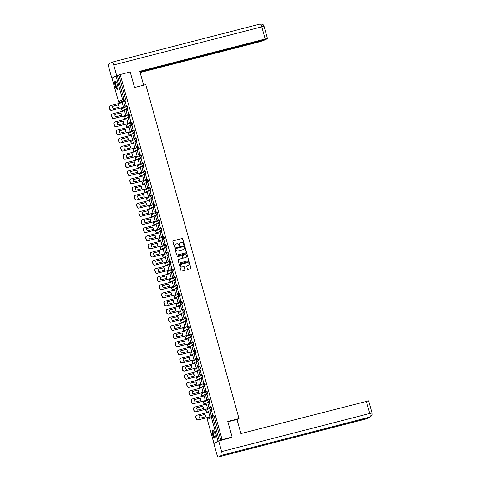 <?xml version="1.0" encoding="UTF-8"?>
<svg xmlns="http://www.w3.org/2000/svg" width="481" height="481" viewBox="0 0 481 481"><rect width="100%" height="100%" fill="white"/><g stroke="black" fill="none" stroke-linecap="round" stroke-linejoin="round"><path stroke-width="0.72" d="M184.043 244.805A0.373 0.355 62.1 0 0 184.289 244.354L182.768 238.913A0.535 0.511 62.1 0 0 182.131 238.522L173.232 240.819A0.535 0.511 62.1 0 0 172.877 241.456L174.399 246.903A0.373 0.355 62.1 0 0 174.922 247.144A0.373 0.355 62.1 0 0 175.09 246.723L174.898 246.019A1.708 1.629 62.1 0 1 176.022 243.975L176.761 243.783A1.708 1.629 62.1 0 1 178.8 245.015L178.998 245.719A0.373 0.355 62.1 0 0 179.521 245.959A0.373 0.355 62.1 0 0 179.69 245.538L179.491 244.835A1.708 1.629 62.1 0 1 180.615 242.791L181.361 242.598A1.708 1.629 62.1 0 1 183.399 243.831L183.598 244.534A0.373 0.355 62.1 0 0 184.145 244.432L182.624 238.985A0.535 0.511 62.1 0 0 181.986 238.6L173.088 240.891A0.535 0.511 62.1 0 0 173.058 240.903M174.844 247.174A0.373 0.355 62.1 0 0 174.952 246.801L174.898 246.019M179.443 245.989A0.373 0.355 62.1 0 0 179.545 245.617L179.491 244.835M117.418 84.608A4.239 1.227 -104.4 0 0 115.248 81.091A4.239 1.227 -104.4 0 0 115.193 85.786A4.239 1.227 -104.4 0 0 117.364 89.304A4.239 1.227 -104.4 0 0 117.418 84.608M214.827 433.483A4.239 1.227 -104.4 0 0 212.656 429.972A4.239 1.227 -104.4 0 0 212.602 434.668A4.239 1.227 -104.4 0 0 214.773 438.179A4.239 1.227 -104.4 0 0 214.827 433.483M187.422 268.951A0.535 0.511 62.1 0 0 188.059 269.336L190.554 268.693A0.535 0.511 62.1 0 0 190.903 268.055L189.213 262.007A0.535 0.511 62.1 0 0 188.576 261.622L179.678 263.913A0.535 0.511 62.1 0 0 179.329 264.55L181.018 270.599A0.535 0.511 62.1 0 0 181.656 270.983L184.668 270.208A0.535 0.511 62.1 0 0 185.023 269.57L184.295 266.979A0.535 0.511 62.1 0 0 183.658 266.594L182.167 266.979A1.425 1.365 62.1 0 1 181.115 264.352A1.425 1.365 62.1 0 1 181.397 264.237L187.259 262.728A1.425 1.365 62.1 0 1 188.311 265.362A1.425 1.365 62.1 0 1 188.023 265.47L187.049 265.722A0.535 0.511 62.1 0 0 186.694 266.366L187.422 268.951M120.184 74.549L130.207 71.97L134.554 87.53L145.785 84.638L239.021 418.578L227.79 421.47L232.137 437.037L222.114 439.616L120.184 74.549L117.358 75.619L123.966 99.278A1.088 0.313 75.6 0 1 123.972 100.475L119.931 102.615A1.088 0.313 75.6 0 1 119.913 102.627A1.088 0.313 75.6 0 1 119.883 102.627M186.099 252.753A0.535 0.511 62.1 0 0 186.454 252.11L184.764 246.062A0.535 0.511 62.1 0 0 184.127 245.677L175.228 247.968A0.535 0.511 62.1 0 0 174.874 248.611L176.563 254.659A0.535 0.511 62.1 0 0 177.2 255.044L186.099 252.753M186.989 254.034L188.678 260.083A0.535 0.511 62.1 0 1 188.33 260.72L179.431 263.017A0.535 0.511 62.1 0 1 178.788 262.632L178.066 260.041A0.535 0.511 62.1 0 1 178.421 259.403L182.028 258.471A0.535 0.511 62.1 0 0 182.377 257.828L181.902 256.114A0.535 0.511 62.1 0 0 181.265 255.73L177.507 256.698A0.373 0.355 62.1 0 1 177.23 256.006A0.373 0.355 62.1 0 1 177.303 255.976L186.351 253.649A0.535 0.511 62.1 0 1 186.989 254.034L188.678 260.083M119.835 102.645L119.985 103.181M121.296 107.876L122.258 111.327M123.569 116.023L124.531 119.474M125.842 124.17L126.81 127.621M128.12 132.317L129.082 135.768M130.393 140.464L131.355 143.915M132.666 148.611L133.634 152.062M134.945 156.758L135.907 160.209M137.217 164.905L138.179 168.356M139.49 173.052L140.458 176.503M141.769 181.199L142.731 184.65M144.041 189.346L145.003 192.803M146.314 197.493L147.282 200.95M148.593 205.646L149.555 209.097M150.866 213.792L151.828 217.244M153.138 221.939L154.106 225.391M155.417 230.086L156.379 233.538M157.69 238.233L158.652 241.684M159.969 246.38L160.931 249.831M162.241 254.527L163.203 257.978M164.514 262.674L165.482 266.125M166.793 270.821L167.755 274.272M169.065 278.968L170.027 282.419M171.338 287.115L172.306 290.572M173.617 295.268L174.579 298.719M175.89 303.415L176.852 306.866M178.162 311.562L179.13 315.013M180.441 319.709L181.403 323.16M182.714 327.856L183.676 331.307M184.987 336.003L185.955 339.454M187.265 344.149L188.227 347.601M189.538 352.296L190.5 355.748M191.811 360.443L192.779 363.895M194.09 368.59L195.052 372.041M196.362 376.737L197.324 380.194M198.635 384.884L199.603 388.341M200.914 393.037L201.876 396.488M203.186 401.184L204.148 404.635M205.459 409.331L206.427 412.782M207.738 417.478L207.966 418.302M222.114 439.616L217.995 441.101L214.58 443.157M232.137 437.037L230.381 437.969M118.921 75.216L125.529 98.876A1.088 0.313 75.6 0 1 125.535 100.072L121.495 102.219A1.088 0.313 -104.4 0 0 121.495 102.219L119.931 102.615A1.088 1.04 62.1 0 1 118.633 101.834L122.673 99.693L116.065 76.034L117.358 75.619M112.037 78.217L116.065 76.034M123.473 107.311L122.252 102.591M126.329 105.79L125.132 101.064M128.601 113.937L127.411 109.211M125.745 115.458L124.525 110.738M130.874 122.084L129.684 117.358M128.024 123.605L126.798 118.891M133.153 130.231L131.956 125.505M130.297 131.752L129.076 127.038M135.426 138.378L134.235 133.652M132.57 139.899L131.349 135.185M137.698 146.531L136.508 141.799M134.848 148.052L133.622 143.332M139.977 154.678L138.787 149.952M137.121 156.199L135.901 151.479M142.25 162.825L141.059 158.099M139.394 164.346L138.173 159.626M144.522 170.971L143.332 166.246M141.673 172.493L140.452 167.773M146.801 179.118L145.611 174.393M143.945 180.64L142.725 175.92M149.074 187.265L147.883 182.54M146.218 188.786L144.997 184.067M151.347 195.412L150.156 190.686M148.497 196.933L147.276 192.214M153.625 203.559L152.435 198.833M150.769 205.08L149.549 200.361M155.898 211.706L154.708 206.98M153.048 213.227L151.822 208.513M158.171 219.853L156.98 215.127M155.321 221.374L154.1 216.66M160.45 228L159.259 223.274M157.594 229.521L156.373 224.807M162.722 236.147L161.532 231.421M159.872 237.674L158.646 232.954M165.001 244.3L163.805 239.574M162.145 245.821L160.925 241.101M167.274 252.447L166.083 247.721M164.418 253.968L163.197 249.248M169.546 260.594L168.356 255.868M166.697 262.115L165.47 257.395M171.825 268.741L170.629 264.015M168.969 270.262L167.749 265.542M174.098 276.888L172.907 272.162M171.242 278.409L170.021 273.689M176.371 285.035L175.18 280.309M173.521 286.556L172.294 281.836M178.649 293.182L177.453 288.456M175.793 294.703L174.573 289.983M180.922 301.328L179.732 296.603M178.066 302.85L176.846 298.13M183.195 309.475L182.004 304.75M180.345 310.997L179.118 306.283M185.474 317.622L184.277 312.897M182.618 319.143L181.397 314.43M187.746 325.769L186.556 321.043M184.89 327.29L183.67 322.577M190.019 333.922L188.829 329.19M187.169 335.443L185.943 330.724M192.298 342.069L191.107 337.343M189.442 343.59L188.221 338.871M194.571 350.216L193.38 345.49M191.715 351.737L190.494 347.017M196.843 358.363L195.653 353.637M193.993 359.884L192.773 355.164M199.122 366.51L197.931 361.784M196.266 368.031L195.045 363.311M201.395 374.657L200.204 369.931M198.539 376.178L197.318 371.458M203.667 382.804L202.477 378.078M200.817 384.325L199.597 379.605M205.946 390.951L204.756 386.225M203.09 392.472L201.87 387.752M208.219 399.098L207.028 394.372M205.369 400.619L204.142 395.905M210.492 407.245L209.301 402.519M207.642 408.766L206.421 404.052M212.77 415.392L211.58 410.666M209.914 416.913L208.694 412.199M210.882 407.72L211.393 407.587A1.088 0.313 -104.4 0 0 211.393 407.587A1.088 0.313 -104.4 0 1 211.983 408.519A1.088 0.313 -104.4 0 1 211.977 409.68L207.383 411.964A1.088 0.313 75.6 0 1 207.359 411.97A1.088 0.313 75.6 0 1 207.335 411.97M208.604 399.573L209.121 399.44A1.088 0.313 -104.4 0 1 209.139 399.434A1.088 0.313 -104.4 0 1 209.704 400.372A1.088 0.313 -104.4 0 1 209.704 401.527L205.104 403.818A1.088 0.313 75.6 0 1 205.086 403.824A1.088 0.313 75.6 0 1 205.062 403.824M207.425 393.38L206.872 393.524A1.088 1.04 -117.9 0 1 206.072 391.522A1.088 1.04 -117.9 0 1 206.289 391.438A1.088 0.313 75.6 0 1 206.307 391.426L206.842 391.293A1.088 0.313 -104.4 0 1 206.866 391.287A1.088 0.313 -104.4 0 1 207.431 392.225A1.088 0.313 -104.4 0 1 207.425 393.38L203.385 395.526A1.088 0.313 -104.4 0 0 203.385 395.526L202.832 395.665A1.088 0.313 75.6 0 1 202.814 395.677A1.088 0.313 75.6 0 1 202.784 395.677M204.058 383.279L204.569 383.147A1.088 0.313 -104.4 0 0 204.569 383.147A1.088 0.313 -104.4 0 1 205.159 384.072A1.088 0.313 -104.4 0 1 205.153 385.233L200.559 387.518A1.088 0.313 75.6 0 1 200.535 387.53A1.088 0.313 75.6 0 1 200.511 387.53M201.779 375.132L202.297 375A1.088 0.313 -104.4 0 1 202.315 374.988A1.088 0.313 -104.4 0 1 202.88 375.926A1.088 0.313 -104.4 0 1 202.88 377.086L198.28 379.371A1.088 0.313 75.6 0 1 198.262 379.383A1.088 0.313 75.6 0 1 198.238 379.383M200.601 368.939L200.048 369.083A1.088 1.04 -117.9 0 1 199.248 367.075A1.088 1.04 -117.9 0 1 199.465 366.991A1.088 0.313 75.6 0 1 199.483 366.985L200.018 366.853A1.088 0.313 -104.4 0 1 200.042 366.841A1.088 0.313 -104.4 0 1 200.607 367.779A1.088 0.313 -104.4 0 1 200.601 368.939L196.561 371.079A1.088 0.313 -104.4 0 0 196.561 371.079L196.007 371.224A1.088 0.313 75.6 0 1 195.989 371.236A1.088 0.313 75.6 0 1 195.959 371.236M197.234 358.838L197.745 358.706A1.088 0.313 -104.4 0 0 197.745 358.706A1.088 0.313 -104.4 0 1 198.328 359.632A1.088 0.313 -104.4 0 1 198.328 360.792L193.735 363.077A1.088 0.313 75.6 0 1 193.711 363.083A1.088 0.313 75.6 0 1 193.687 363.089M194.955 350.685L195.466 350.553A1.088 0.313 -104.4 0 1 195.49 350.547A1.088 0.313 -104.4 0 1 196.056 351.485A1.088 0.313 -104.4 0 1 196.05 352.645L191.456 354.93A1.088 0.313 75.6 0 1 191.438 354.936A1.088 0.313 75.6 0 1 191.414 354.942M193.777 344.498L193.224 344.643A1.088 1.04 -117.9 0 1 192.424 342.634A1.088 1.04 -117.9 0 1 192.64 342.55A1.088 0.313 75.6 0 1 192.659 342.544L193.194 342.406A1.088 0.313 -104.4 0 1 193.218 342.4A1.088 0.313 -104.4 0 1 193.783 343.338A1.088 0.313 -104.4 0 1 193.777 344.498L189.736 346.639A1.088 0.313 -104.4 0 0 189.736 346.639L189.183 346.783A1.088 0.313 75.6 0 1 189.165 346.789A1.088 0.313 75.6 0 1 189.135 346.795M190.41 334.391L190.921 334.259A1.088 0.313 -104.4 0 0 190.921 334.259A1.088 0.313 -104.4 0 1 191.504 335.191A1.088 0.313 -104.4 0 1 191.504 336.351L186.911 338.636A1.088 0.313 75.6 0 1 186.887 338.642A1.088 0.313 75.6 0 1 186.862 338.648M188.131 326.244L188.642 326.112A1.088 0.313 -104.4 0 1 188.666 326.106A1.088 0.313 -104.4 0 1 189.231 327.044A1.088 0.313 -104.4 0 1 189.225 328.204L184.632 330.489A1.088 0.313 75.6 0 1 184.614 330.495A1.088 0.313 75.6 0 1 184.584 330.501M186.953 320.057L186.4 320.196A1.088 1.04 -117.9 0 1 185.6 318.194A1.088 1.04 -117.9 0 1 185.816 318.109A1.088 0.313 75.6 0 1 185.834 318.103L186.369 317.965A1.088 0.313 -104.4 0 1 186.394 317.959A1.088 0.313 -104.4 0 1 186.959 318.897A1.088 0.313 -104.4 0 1 186.953 320.057L182.912 322.198A1.088 0.313 -104.4 0 0 182.912 322.198L182.359 322.342A1.088 0.313 75.6 0 1 182.341 322.348A1.088 0.313 75.6 0 1 182.311 322.348M183.586 309.95L184.097 309.818A1.088 0.313 -104.4 0 0 184.097 309.818A1.088 0.313 -104.4 0 1 184.68 310.75A1.088 0.313 -104.4 0 1 184.68 311.91L180.086 314.195A1.088 0.313 75.6 0 1 180.062 314.201A1.088 0.313 75.6 0 1 180.038 314.201M181.307 301.803L181.818 301.671A1.088 0.313 -104.4 0 1 181.842 301.665A1.088 0.313 -104.4 0 1 182.407 302.603A1.088 0.313 -104.4 0 1 182.401 303.758L177.808 306.048A1.088 0.313 75.6 0 1 177.79 306.054A1.088 0.313 75.6 0 1 177.76 306.054M180.128 295.611L179.575 295.755A1.088 1.04 -117.9 0 1 178.776 293.753A1.088 1.04 -117.9 0 1 178.992 293.669A1.088 0.313 75.6 0 1 179.01 293.657L179.545 293.524A1.088 0.313 -104.4 0 1 179.563 293.518A1.088 0.313 -104.4 0 1 180.135 294.45A1.088 0.313 -104.4 0 1 180.128 295.611L176.088 297.757A1.088 0.313 -104.4 0 0 176.088 297.757L175.535 297.895A1.088 0.313 75.6 0 1 175.511 297.907A1.088 0.313 75.6 0 1 175.487 297.907M176.761 285.51L177.273 285.377A1.088 0.313 -104.4 0 1 177.291 285.365A1.088 0.313 -104.4 0 1 177.856 286.303A1.088 0.313 -104.4 0 1 177.856 287.464L173.262 289.748A1.088 0.313 75.6 0 1 173.238 289.76A1.088 0.313 75.6 0 1 173.214 289.76M174.483 277.363L174.994 277.23A1.088 0.313 -104.4 0 1 175.018 277.218A1.088 0.313 -104.4 0 1 175.583 278.156A1.088 0.313 -104.4 0 1 175.577 279.317L170.983 281.601A1.088 0.313 75.6 0 1 170.965 281.613A1.088 0.313 75.6 0 1 170.935 281.613M173.304 271.17L172.751 271.314A1.088 1.04 -117.9 0 1 171.951 269.306A1.088 1.04 -117.9 0 1 172.168 269.222A1.088 0.313 75.6 0 1 172.186 269.216L172.721 269.083A1.088 0.313 -104.4 0 1 172.739 269.071A1.088 0.313 -104.4 0 1 173.31 270.009A1.088 0.313 -104.4 0 1 173.304 271.17L168.711 273.455A1.088 0.313 75.6 0 1 168.687 273.461A1.088 0.313 75.6 0 1 168.663 273.467M169.937 261.063L170.448 260.936A1.088 0.313 -104.4 0 1 170.466 260.924A1.088 0.313 -104.4 0 1 171.032 261.862A1.088 0.313 -104.4 0 1 171.032 263.023L166.432 265.308A1.088 0.313 75.6 0 1 166.414 265.314A1.088 0.313 75.6 0 1 166.39 265.32M167.659 252.916L168.17 252.784A1.088 0.313 -104.4 0 1 168.194 252.778A1.088 0.313 -104.4 0 1 168.759 253.715A1.088 0.313 -104.4 0 1 168.753 254.876L164.159 257.161A1.088 0.313 75.6 0 1 164.141 257.167A1.088 0.313 75.6 0 1 164.111 257.173M166.48 246.729L165.927 246.873A1.088 1.04 -117.9 0 1 165.127 244.865A1.088 1.04 -117.9 0 1 165.344 244.781A1.088 0.313 75.6 0 1 165.362 244.775L165.897 244.637A1.088 0.313 -104.4 0 1 165.915 244.631A1.088 0.313 -104.4 0 1 166.486 245.569A1.088 0.313 -104.4 0 1 166.48 246.729L161.887 249.014A1.088 0.313 75.6 0 1 161.863 249.02A1.088 0.313 75.6 0 1 161.838 249.026M163.113 236.622L163.624 236.49A1.088 0.313 -104.4 0 1 163.642 236.484A1.088 0.313 -104.4 0 1 164.207 237.422A1.088 0.313 -104.4 0 1 164.207 238.582L159.608 240.867A1.088 0.313 75.6 0 1 159.59 240.873A1.088 0.313 75.6 0 1 159.566 240.879M160.834 228.475L161.345 228.343A1.088 0.313 -104.4 0 1 161.369 228.337A1.088 0.313 -104.4 0 1 161.935 229.275A1.088 0.313 -104.4 0 1 161.929 230.435L157.335 232.72A1.088 0.313 75.6 0 1 157.317 232.726A1.088 0.313 75.6 0 1 157.287 232.732M159.656 222.288L159.103 222.426A1.088 1.04 -117.9 0 1 158.303 220.424A1.088 1.04 -117.9 0 1 158.52 220.34A1.088 0.313 75.6 0 1 158.538 220.334L159.073 220.196A1.088 0.313 -104.4 0 1 159.091 220.19A1.088 0.313 -104.4 0 1 159.662 221.128A1.088 0.313 -104.4 0 1 159.656 222.288L155.062 224.573A1.088 0.313 75.6 0 1 155.038 224.579A1.088 0.313 75.6 0 1 155.014 224.579M156.283 212.181L156.8 212.049A1.088 0.313 -104.4 0 1 156.818 212.043A1.088 0.313 -104.4 0 1 157.383 212.981A1.088 0.313 -104.4 0 1 157.383 214.135L152.784 216.426A1.088 0.313 75.6 0 1 152.766 216.432A1.088 0.313 75.6 0 1 152.742 216.432M154.01 204.034L154.521 203.902A1.088 0.313 -104.4 0 1 154.545 203.896A1.088 0.313 -104.4 0 1 155.11 204.834A1.088 0.313 -104.4 0 1 155.104 205.988L150.511 208.273A1.088 0.313 75.6 0 1 150.493 208.285A1.088 0.313 75.6 0 1 150.463 208.285M152.832 197.841L152.279 197.986A1.088 1.04 -117.9 0 1 151.479 195.983A1.088 1.04 -117.9 0 1 151.695 195.899A1.088 0.313 75.6 0 1 151.713 195.887L152.249 195.755A1.088 0.313 -104.4 0 1 152.267 195.749A1.088 0.313 -104.4 0 1 152.838 196.681A1.088 0.313 -104.4 0 1 152.832 197.841L148.238 200.126A1.088 0.313 75.6 0 1 148.214 200.138A1.088 0.313 75.6 0 1 148.19 200.138M149.459 187.74L149.976 187.608A1.088 0.313 -104.4 0 1 149.994 187.596A1.088 0.313 -104.4 0 1 150.559 188.534A1.088 0.313 -104.4 0 1 150.559 189.694L145.959 191.979A1.088 0.313 75.6 0 1 145.941 191.991A1.088 0.313 75.6 0 1 145.917 191.991M147.186 179.593L147.697 179.461A1.088 0.313 -104.4 0 1 147.721 179.449A1.088 0.313 -104.4 0 1 148.286 180.387A1.088 0.313 -104.4 0 1 148.28 181.547L143.687 183.832A1.088 0.313 75.6 0 1 143.669 183.844A1.088 0.313 75.6 0 1 143.639 183.844M146.008 173.4L145.454 173.545A1.088 1.04 -117.9 0 1 144.655 171.537A1.088 1.04 -117.9 0 1 144.871 171.452A1.088 0.313 75.6 0 1 144.889 171.446L145.424 171.314A1.088 0.313 -104.4 0 1 145.442 171.302A1.088 0.313 -104.4 0 1 146.008 172.24A1.088 0.313 -104.4 0 1 146.008 173.4L141.414 175.685A1.088 0.313 75.6 0 1 141.39 175.691A1.088 0.313 75.6 0 1 141.366 175.697M142.635 163.293L143.146 163.161A1.088 0.313 -104.4 0 0 143.146 163.161A1.088 0.313 -104.4 0 1 143.735 164.093A1.088 0.313 -104.4 0 1 143.735 165.254L139.135 167.538A1.088 0.313 75.6 0 1 139.117 167.544A1.088 0.313 75.6 0 1 139.093 167.55M140.362 155.147L140.873 155.014A1.088 0.313 -104.4 0 1 140.897 155.008A1.088 0.313 -104.4 0 1 141.462 155.946A1.088 0.313 -104.4 0 1 141.456 157.107L136.863 159.391A1.088 0.313 75.6 0 1 136.844 159.397A1.088 0.313 75.6 0 1 136.814 159.403M139.183 148.96L138.63 149.104A1.088 1.04 -117.9 0 1 137.825 147.096A1.088 1.04 -117.9 0 1 138.047 147.012A1.088 0.313 75.6 0 1 138.065 147.006L138.6 146.867A1.088 0.313 -104.4 0 1 138.618 146.861A1.088 0.313 -104.4 0 1 139.183 147.799A1.088 0.313 -104.4 0 1 139.183 148.96L135.143 151.1A1.088 0.313 -104.4 0 0 135.143 151.1L134.59 151.244A1.088 0.313 75.6 0 1 134.566 151.25A1.088 0.313 75.6 0 1 134.542 151.256M135.81 138.853L136.321 138.72A1.088 0.313 -104.4 0 0 136.321 138.72A1.088 0.313 -104.4 0 1 136.911 139.652A1.088 0.313 -104.4 0 1 136.905 140.813L132.311 143.097A1.088 0.313 75.6 0 1 132.293 143.104A1.088 0.313 75.6 0 1 132.263 143.11M133.538 130.706L134.049 130.573A1.088 0.313 -104.4 0 1 134.073 130.567A1.088 0.313 -104.4 0 1 134.638 131.505A1.088 0.313 -104.4 0 1 134.632 132.666L130.038 134.951A1.088 0.313 75.6 0 1 130.02 134.957A1.088 0.313 75.6 0 1 129.99 134.957M132.359 124.519L131.806 124.657A1.088 1.04 -117.9 0 1 131 122.655A1.088 1.04 -117.9 0 1 131.223 122.571A1.088 0.313 75.6 0 1 131.241 122.559L131.776 122.427A1.088 0.313 -104.4 0 1 131.794 122.421A1.088 0.313 -104.4 0 1 132.359 123.358A1.088 0.313 -104.4 0 1 132.359 124.519L128.319 126.659A1.088 0.313 -104.4 0 0 128.319 126.659L127.766 126.804A1.088 0.313 75.6 0 1 127.742 126.81A1.088 0.313 75.6 0 1 127.718 126.81M128.986 114.412L129.497 114.28A1.088 0.313 -104.4 0 0 129.497 114.28A1.088 0.313 -104.4 0 1 130.086 115.212A1.088 0.313 -104.4 0 1 130.08 116.366L125.487 118.657A1.088 0.313 75.6 0 1 125.469 118.663A1.088 0.313 75.6 0 1 125.439 118.663M126.713 106.265L127.224 106.133A1.088 0.313 -104.4 0 1 127.243 106.127A1.088 0.313 -104.4 0 1 127.814 107.059A1.088 0.313 -104.4 0 1 127.808 108.219L123.214 110.504A1.088 0.313 75.6 0 1 123.19 110.516A1.088 0.313 75.6 0 1 123.166 110.516M239.021 418.578L237.037 419.63M209.704 401.527L205.104 403.818A1.088 1.04 -117.9 0 1 203.806 403.03A1.088 1.04 62.1 0 1 204.305 401.809A1.088 1.088 0 0 0 205.086 403.824L205.64 403.679A1.088 0.313 -104.4 0 0 205.64 403.679A1.088 0.313 -104.4 0 0 205.664 403.673M203.343 395.538A1.088 0.313 -104.4 0 0 203.367 395.532L202.814 395.677A1.088 1.088 0 0 1 202.032 393.662A1.088 1.04 62.1 0 0 201.533 394.883A1.088 1.04 -117.9 0 0 202.832 395.665L206.872 393.524A1.088 0.313 75.6 0 0 206.878 392.364A1.088 0.313 75.6 0 0 206.307 391.426A1.088 1.088 0 0 0 206.072 391.522L202.032 393.662M202.88 377.086L198.28 379.371A1.088 1.04 -117.9 0 1 196.982 378.589A1.088 1.04 62.1 0 1 197.481 377.369A1.088 1.088 0 0 0 198.262 379.383L198.815 379.238A1.088 0.313 -104.4 0 0 198.815 379.238A1.088 0.313 -104.4 0 0 198.833 379.232M196.519 371.091A1.088 0.313 -104.4 0 0 196.543 371.091L195.989 371.236A1.088 1.088 0 0 1 195.208 369.222A1.088 1.04 62.1 0 0 194.709 370.442A1.088 1.04 -117.9 0 0 196.007 371.224L200.048 369.083A1.088 0.313 75.6 0 0 200.054 367.923A1.088 0.313 75.6 0 0 199.483 366.985A1.088 1.088 0 0 0 199.248 367.075L195.208 369.222M196.05 352.645L191.456 354.93A1.088 1.04 -117.9 0 1 190.157 354.142A1.088 1.04 62.1 0 1 190.656 352.928A1.088 1.088 0 0 0 191.438 354.936L191.991 354.798A1.088 0.313 -104.4 0 0 191.991 354.798A1.088 0.313 -104.4 0 0 192.009 354.786M189.694 346.651A1.088 0.313 -104.4 0 0 189.718 346.651L189.165 346.789A1.088 1.088 0 0 1 188.384 344.781A1.088 1.04 62.1 0 0 187.885 345.995A1.088 1.04 -117.9 0 0 189.183 346.783L193.224 344.643A1.088 0.313 75.6 0 0 193.23 343.482A1.088 0.313 75.6 0 0 192.659 342.544A1.088 1.088 0 0 0 192.424 342.634L188.384 344.781M189.225 328.204L184.632 330.489A1.088 1.04 -117.9 0 1 183.333 329.701A1.088 1.04 62.1 0 1 183.832 328.481A1.088 1.088 0 0 0 184.614 330.495L185.167 330.351A1.088 0.313 -104.4 0 0 185.167 330.351A1.088 0.313 -104.4 0 0 185.185 330.345M182.87 322.21A1.088 0.313 -104.4 0 0 182.894 322.204L182.341 322.348A1.088 1.088 0 0 1 181.559 320.334A1.088 1.04 62.1 0 0 181.06 321.555A1.088 1.04 -117.9 0 0 182.359 322.342L186.4 320.196A1.088 0.313 75.6 0 0 186.406 319.035A1.088 0.313 75.6 0 0 185.834 318.103A1.088 1.088 0 0 0 185.6 318.194L181.559 320.334M182.401 303.758L177.808 306.048A1.088 1.04 -117.9 0 1 176.509 305.261A1.088 1.04 62.1 0 1 177.008 304.04A1.088 1.088 0 0 0 177.79 306.054L178.343 305.91A1.088 0.313 -104.4 0 0 178.343 305.91A1.088 0.313 -104.4 0 0 178.361 305.904M176.046 297.769A1.088 0.313 -104.4 0 0 176.07 297.763L175.511 297.907A1.088 1.088 0 0 1 174.735 295.893A1.088 1.04 62.1 0 0 174.236 297.114A1.088 1.04 -117.9 0 0 175.535 297.895L179.575 295.755A1.088 0.313 75.6 0 0 179.581 294.594A1.088 0.313 75.6 0 0 179.01 293.657A1.088 1.088 0 0 0 178.776 293.753L174.735 295.893M175.577 279.317L170.983 281.601A1.088 1.04 -117.9 0 1 169.685 280.82A1.088 1.04 62.1 0 1 170.184 279.599A1.088 1.088 0 0 0 170.965 281.613L171.519 281.469A1.088 0.313 -104.4 0 0 171.519 281.469A1.088 0.313 -104.4 0 0 171.537 281.463M168.753 254.876L164.159 257.161A1.088 1.04 -117.9 0 1 162.861 256.373A1.088 1.04 62.1 0 1 163.36 255.158A1.088 1.088 0 0 0 164.141 257.167L164.694 257.028A1.088 0.313 -104.4 0 0 164.694 257.028A1.088 0.313 -104.4 0 0 164.712 257.016M161.929 230.435L157.335 232.72A1.088 1.04 -117.9 0 1 156.036 231.932A1.088 1.04 62.1 0 1 156.535 230.712A1.088 1.088 0 0 0 157.317 232.726L157.87 232.582A1.088 0.313 -104.4 0 0 157.87 232.582A1.088 0.313 -104.4 0 0 157.888 232.576M155.104 205.988L150.511 208.273A1.088 1.04 -117.9 0 1 149.212 207.491A1.088 1.04 62.1 0 1 149.711 206.271A1.088 1.088 0 0 0 150.493 208.285L151.046 208.141A1.088 0.313 -104.4 0 0 151.046 208.141A1.088 0.313 -104.4 0 0 151.064 208.135M148.28 181.547L143.687 183.832A1.088 1.04 -117.9 0 1 142.388 183.051A1.088 1.04 62.1 0 1 142.887 181.83A1.088 1.088 0 0 0 143.669 183.844L144.222 183.7A1.088 0.313 -104.4 0 0 144.222 183.7A1.088 0.313 -104.4 0 0 144.24 183.688M141.456 157.107L136.863 159.391A1.088 1.04 -117.9 0 1 135.564 158.604A1.088 1.04 62.1 0 1 136.063 157.389A1.088 1.088 0 0 0 136.844 159.397L137.398 159.259A1.088 0.313 -104.4 0 0 137.398 159.259A1.088 0.313 -104.4 0 0 137.416 159.247M135.101 151.112A1.088 0.313 -104.4 0 0 135.119 151.106L134.566 151.25A1.088 1.088 0 0 1 133.784 149.236A1.088 1.04 62.1 0 0 133.291 150.457A1.088 1.04 -117.9 0 0 134.59 151.244L138.63 149.104A1.088 0.313 75.6 0 0 138.63 147.944A1.088 0.313 75.6 0 0 138.065 147.006A1.088 1.088 0 0 0 137.825 147.096L133.784 149.236M128.277 126.671A1.088 0.313 -104.4 0 0 128.295 126.665L127.742 126.81A1.088 1.088 0 0 1 126.96 124.795A1.088 1.04 62.1 0 0 126.467 126.016A1.088 1.04 -117.9 0 0 127.766 126.804L131.806 124.657A1.088 0.313 75.6 0 0 131.806 123.497A1.088 0.313 75.6 0 0 131.241 122.559A1.088 1.088 0 0 0 131 122.655L126.96 124.795M127.808 108.219L123.214 110.504A1.088 1.04 -117.9 0 1 121.915 109.722A1.088 1.04 62.1 0 1 122.414 108.502A1.088 1.088 0 0 0 123.19 110.516L123.749 110.371A1.088 0.313 -104.4 0 0 123.749 110.371A1.088 0.313 -104.4 0 0 123.767 110.365M220.851 440.289L214.243 416.63A1.088 0.313 -104.4 0 0 213.69 415.728A1.088 0.313 -104.4 0 0 213.666 415.734L212.151 416.125M121.452 102.225A1.088 0.313 -104.4 0 0 121.471 102.225L119.913 102.627A1.088 1.088 0 0 1 118.591 101.864L112.025 78.175M180.207 242.959A1.708 1.629 62.1 0 0 179.353 244.913M175.607 244.144A1.708 1.629 62.1 0 0 174.753 246.098M186.135 252.741A0.535 0.511 62.1 0 0 186.309 252.188L184.62 246.14A0.535 0.511 62.1 0 0 183.982 245.749L175.084 248.046A0.535 0.511 62.1 0 0 175.054 248.052M184.229 246.801A0.373 0.355 62.1 0 0 183.784 246.537L175.974 248.545A0.373 0.355 62.1 0 0 175.727 248.996L175.932 249.735A1.708 1.629 62.1 0 0 177.976 250.968L183.315 249.597A1.708 1.629 62.1 0 0 184.439 247.547L184.229 246.801M175.83 248.623A0.373 0.355 62.1 0 0 175.583 249.068L175.727 248.996M183.58 249.501A1.708 1.629 62.1 0 1 183.171 249.669L177.832 251.046A1.708 1.629 62.1 0 1 175.787 249.813L175.583 249.068M188.36 260.714A0.535 0.511 62.1 0 0 188.534 260.161M182.058 258.459A0.535 0.511 62.1 0 1 181.884 258.55L178.277 259.475A0.535 0.511 62.1 0 0 178.247 259.487M177.303 255.976L186.351 253.649M185.774 257.503A1.425 1.365 62.1 0 0 186.664 255.639A1.425 1.365 62.1 0 0 185.005 254.762L182.942 255.297A0.535 0.511 62.1 0 0 182.594 255.934L183.069 257.654A0.535 0.511 62.1 0 0 183.712 258.038L185.63 257.582A1.425 1.365 62.1 0 0 185.985 257.431M182.768 255.381A0.535 0.511 62.1 0 0 182.449 256.012L182.594 255.934M185.63 257.582L183.568 258.111A0.535 0.511 62.1 0 1 182.93 257.726L182.449 256.012M186.844 254.106A0.535 0.511 62.1 0 0 186.207 253.721M188.239 265.398A1.425 1.365 62.1 0 1 187.879 265.548L186.905 265.801A0.535 0.511 62.1 0 0 186.875 265.807M181.042 264.388A1.425 1.365 62.1 0 0 182.022 267.057L182.167 266.979M184.704 270.202A0.535 0.511 62.1 0 0 184.878 269.643L184.157 267.057A0.535 0.511 62.1 0 0 183.52 266.672L182.022 267.057M190.584 268.687A0.535 0.511 62.1 0 0 190.759 268.127L189.075 262.079A0.535 0.511 62.1 0 0 188.438 261.694L179.533 263.985A0.535 0.511 62.1 0 0 179.503 263.997M123.581 107.281L111.688 110.347A1.629 1.557 -117.9 0 1 109.74 109.169L109.313 107.654A1.629 1.557 62.1 0 1 110.155 105.778M118.963 107.221A3.367 3.217 62.1 0 0 118.284 104.87L112.62 106.331M126.467 105.754L124.795 106.187L123.683 101.437L125.246 101.034M124.982 106.085L126.545 105.682M124.795 106.187L123.683 101.437M123.689 107.203L111.875 110.251A1.629 1.557 -117.9 0 1 109.927 109.073L109.5 107.558A1.629 1.557 62.1 0 1 110.576 105.604L122.39 102.555M118.47 104.768L112.62 106.277A3.367 3.217 -117.9 0 0 113.294 108.682L119.144 107.173A3.367 3.217 62.1 0 0 118.47 104.768L118.284 104.87M143.657 85.185L139.785 71.32L265.199 39.015L261.796 26.822L113.714 64.965L116.685 75.595L119.661 74.826M140.127 72.559L260.347 41.588L265.29 39.791L139.995 72.072M113.714 64.965A3.343 0.968 -104.4 0 0 112.001 62.193A3.343 0.968 -104.4 0 0 111.941 62.217L108.844 63.865A3.343 0.968 -104.4 0 0 108.862 67.538L111.826 78.169L116.685 75.595M139.923 71.813L266.3 39.256L267.484 38.594L265.199 39.015M111.826 78.169L112.235 78.066M227.886 421.813L236.989 419.468L240.927 433.573L368.626 400.841L372.029 413.035L369.745 413.462L366.342 401.262M218.584 456.926L248.809 449.14L251.906 447.498L221.687 455.285L218.584 456.926A3.343 0.968 -104.4 0 1 218.524 456.95A3.343 0.968 -104.4 0 1 216.811 454.178L213.847 443.548L218.699 440.975L230.994 437.644M221.687 455.285A3.343 0.968 -104.4 0 0 221.669 451.605L218.699 440.975M369.648 417.165A3.343 0.968 -104.4 0 0 369.709 417.159A3.343 0.968 -104.4 0 0 369.763 417.135L370.418 416.883C373.551 413.69 371.657 413.66 372.029 413.035M366.534 418.813A3.343 0.968 -104.4 0 0 366.606 418.807A3.343 0.968 -104.4 0 0 366.666 418.783L368.488 417.472M117.839 88.486A3.668 1.064 75.6 0 1 117.695 88.618A3.668 1.064 75.6 0 1 115.747 85.606A3.668 1.064 75.6 0 1 115.729 81.572A3.668 1.064 75.6 0 1 116.059 81.578M116.174 81.734A3.397 0.986 -104.4 0 0 116.113 81.74A3.397 0.986 -104.4 0 0 116.053 81.764A3.397 0.986 -104.4 0 0 116.041 85.39A3.397 0.986 -104.4 0 0 117.809 88.318A3.397 0.986 -104.4 0 0 117.869 88.3M115.494 81.109A4.209 1.221 -104.4 0 0 115.53 85.402A4.209 1.221 -104.4 0 0 117.568 89.171M215.247 437.367A3.668 1.064 75.6 0 1 215.103 437.5A3.668 1.064 75.6 0 1 213.155 434.481A3.668 1.064 75.6 0 1 213.137 430.447A3.668 1.064 75.6 0 1 213.468 430.459M213.582 430.609A3.397 0.986 -104.4 0 0 213.522 430.621A3.397 0.986 -104.4 0 0 213.462 430.645A3.397 0.986 -104.4 0 0 213.45 434.265A3.397 0.986 -104.4 0 0 215.217 437.199A3.397 0.986 -104.4 0 0 215.278 437.175M212.903 429.99A4.209 1.221 -104.4 0 0 212.939 434.277A4.209 1.221 -104.4 0 0 214.977 438.053M125.86 115.434L113.961 118.494A1.629 1.557 -117.9 0 1 112.013 117.316L111.592 115.801A1.629 1.557 62.1 0 1 112.434 113.925M121.236 115.368A3.367 3.217 62.1 0 0 120.563 113.017L114.893 114.478M128.74 113.901L127.068 114.334L125.956 109.584L127.519 109.181M127.255 114.231L128.818 113.835M127.068 114.334L125.956 109.584M125.962 115.356L114.147 118.398A1.629 1.557 -117.9 0 1 112.199 117.22L111.778 115.705A1.629 1.557 62.1 0 1 112.849 113.75L124.663 110.702M120.749 112.921L114.899 114.424A3.367 3.217 -117.9 0 0 115.566 116.829L121.416 115.32A3.367 3.217 62.1 0 0 120.749 112.921L120.563 113.017M128.132 123.581L116.234 126.641A1.629 1.557 -117.9 0 1 114.286 125.463L113.865 123.954A1.629 1.557 62.1 0 1 114.706 122.078M123.509 123.515A3.367 3.217 62.1 0 0 122.835 121.164L117.166 122.625M131.018 122.048L129.347 122.481L128.235 117.731L129.792 117.334M129.533 122.378L131.091 121.982M129.347 122.481L128.235 117.731M128.241 123.503L116.42 126.545A1.629 1.557 -117.9 0 1 114.472 125.367L114.051 123.851A1.629 1.557 62.1 0 1 115.127 121.897L126.942 118.855M123.022 121.068L117.172 122.571A3.367 3.217 -117.9 0 0 117.845 124.976L123.695 123.467A3.367 3.217 62.1 0 0 123.022 121.068L122.835 121.164M130.405 131.728L118.512 134.788A1.629 1.557 -117.9 0 1 116.564 133.616L116.137 132.101A1.629 1.557 62.1 0 1 116.979 130.225M125.788 131.662A3.367 3.217 62.1 0 0 125.114 129.311L119.444 130.772M133.291 130.195L131.62 130.628L130.507 125.878L132.071 125.481M131.806 130.531L133.369 130.129M131.62 130.628L130.507 125.878M130.513 131.65L118.699 134.692A1.629 1.557 -117.9 0 1 116.751 133.514L116.324 131.998A1.629 1.557 62.1 0 1 117.4 130.044L129.215 127.002M125.294 129.215L119.444 130.718A3.367 3.217 -117.9 0 0 120.118 133.123L125.968 131.614A3.367 3.217 62.1 0 0 125.294 129.215L125.114 129.311M132.684 139.875L120.785 142.935A1.629 1.557 -117.9 0 1 118.837 141.763L118.416 140.248A1.629 1.557 62.1 0 1 119.258 138.372M128.06 139.809A3.367 3.217 62.1 0 0 127.387 137.458L121.717 138.919M135.564 138.342L133.892 138.775L132.78 134.031L134.343 133.628M134.079 138.678L135.642 138.275M133.892 138.775L132.78 134.031M132.786 139.797L120.971 142.839A1.629 1.557 -117.9 0 1 119.023 141.661L118.603 140.145A1.629 1.557 62.1 0 1 119.673 138.191L131.493 135.149M127.573 137.362L121.723 138.865A3.367 3.217 -117.9 0 0 122.39 141.27L128.241 139.761A3.367 3.217 62.1 0 0 127.573 137.362L127.387 137.458M134.957 148.022L123.064 151.088A1.629 1.557 -117.9 0 1 121.11 149.91L120.689 148.395A1.629 1.557 62.1 0 1 121.531 146.519M130.339 147.956A3.367 3.217 62.1 0 0 129.66 145.605L123.99 147.066M137.843 146.495L136.171 146.921L135.059 142.178L136.616 141.775M136.357 146.825L137.915 146.422M136.171 146.921L135.059 142.178M135.065 147.944L123.244 150.986A1.629 1.557 -117.9 0 1 121.296 149.807L120.875 148.292A1.629 1.557 62.1 0 1 121.952 146.338L133.766 143.296M129.846 145.509L123.996 147.018A3.367 3.217 -117.9 0 0 124.669 149.417L130.519 147.907A3.367 3.217 62.1 0 0 129.846 145.509L129.66 145.605M137.229 156.169L125.337 159.235A1.629 1.557 -117.9 0 1 123.389 158.057L122.962 156.541A1.629 1.557 62.1 0 1 123.803 154.666M132.612 156.103A3.367 3.217 62.1 0 0 131.938 153.752L126.269 155.213M140.115 154.641L138.444 155.068L137.332 150.325L138.895 149.922M138.63 154.972L140.193 154.569M138.444 155.068L137.332 150.325M137.338 156.091L125.523 159.133A1.629 1.557 -117.9 0 1 123.575 157.954L123.148 156.439A1.629 1.557 62.1 0 1 124.224 154.485L136.039 151.443M132.119 153.655L126.269 155.165A3.367 3.217 -117.9 0 0 126.942 157.564L132.792 156.06A3.367 3.217 62.1 0 0 132.119 153.655L131.938 153.752M139.508 164.316L127.609 167.382A1.629 1.557 -117.9 0 1 125.661 166.204L125.24 164.688A1.629 1.557 62.1 0 1 126.082 162.812M134.884 164.249A3.367 3.217 62.1 0 0 134.211 161.899L128.541 163.36M142.388 162.788L140.717 163.215L139.604 158.471L141.167 158.069M140.903 163.119L142.466 162.716M140.717 163.215L139.604 158.471M139.61 164.237L127.796 167.28A1.629 1.557 -117.9 0 1 125.848 166.101L125.427 164.592A1.629 1.557 62.1 0 1 126.497 162.632L138.318 159.59M134.397 161.802L128.547 163.312A3.367 3.217 -117.9 0 0 129.215 165.711L135.065 164.207A3.367 3.217 62.1 0 0 134.397 161.802L134.211 161.899M141.781 172.463L129.888 175.529A1.629 1.557 -117.9 0 1 127.934 174.35L127.513 172.835A1.629 1.557 62.1 0 1 128.355 170.959M137.163 172.396A3.367 3.217 62.1 0 0 136.484 170.052L130.814 171.507M144.667 170.935L142.995 171.362L141.883 166.618L143.446 166.216M143.182 171.266L144.739 170.863M142.995 171.362L141.883 166.618M141.889 172.384L130.068 175.427A1.629 1.557 -117.9 0 1 128.12 174.254L127.699 172.739A1.629 1.557 62.1 0 1 128.776 170.779L140.59 167.737M136.67 169.949L130.82 171.458A3.367 3.217 -117.9 0 0 131.493 173.857L137.344 172.354A3.367 3.217 62.1 0 0 136.67 169.949L136.484 170.052M144.053 180.609L132.161 183.676A1.629 1.557 -117.9 0 1 130.213 182.497L129.792 180.982A1.629 1.557 62.1 0 1 130.634 179.106M139.436 180.549A3.367 3.217 62.1 0 0 138.762 178.198L133.093 179.66M146.939 179.082L145.268 179.509L144.156 174.765L145.719 174.362M145.454 179.413L147.018 179.01M145.268 179.509L144.156 174.765M144.162 180.531L132.347 183.58A1.629 1.557 -117.9 0 1 130.399 182.401L129.972 180.886A1.629 1.557 62.1 0 1 131.048 178.926L142.863 175.884M138.943 178.096L133.093 179.605A3.367 3.217 -117.9 0 0 133.766 182.004L139.616 180.501A3.367 3.217 62.1 0 0 138.943 178.096L138.762 178.198M146.332 188.756L134.433 191.823A1.629 1.557 -117.9 0 1 132.485 190.644L132.065 189.129A1.629 1.557 62.1 0 1 132.906 187.253M141.709 188.696A3.367 3.217 62.1 0 0 141.035 186.345L135.365 187.806M149.212 187.229L147.541 187.662L146.434 182.912L147.992 182.509M147.727 187.56L149.29 187.157M147.541 187.662L146.434 182.912M146.434 188.678L134.62 191.727A1.629 1.557 -117.9 0 1 132.672 190.548L132.251 189.033A1.629 1.557 62.1 0 1 133.321 187.079L145.142 184.031M141.222 186.243L135.371 187.752A3.367 3.217 -117.9 0 0 136.039 190.157L141.889 188.648A3.367 3.217 62.1 0 0 141.222 186.243L141.035 186.345M148.605 196.903L136.712 199.97A1.629 1.557 -117.9 0 1 134.764 198.791L134.337 197.276A1.629 1.557 62.1 0 1 135.179 195.4M143.987 196.843A3.367 3.217 62.1 0 0 143.308 194.492L137.638 195.953M151.491 195.376L149.819 195.809L148.707 191.059L150.27 190.656M150.006 195.707L151.563 195.304M149.819 195.809L148.707 191.059M148.713 196.825L136.893 199.874A1.629 1.557 -117.9 0 1 134.945 198.695L134.524 197.18A1.629 1.557 62.1 0 1 135.6 195.226L147.414 192.178M143.494 194.39L137.644 195.899A3.367 3.217 -117.9 0 0 138.318 198.304L144.168 196.795A3.367 3.217 62.1 0 0 143.494 194.39L143.308 194.492M150.878 205.05L138.985 208.117A1.629 1.557 -117.9 0 1 137.037 206.938L136.616 205.423A1.629 1.557 62.1 0 1 137.458 203.547M146.26 204.99A3.367 3.217 62.1 0 0 145.587 202.639L139.917 204.1M153.764 203.523L152.092 203.956L150.98 199.206L152.543 198.803M152.279 203.854L153.842 203.451M152.092 203.956L150.98 199.206M150.986 204.978L139.171 208.02A1.629 1.557 -117.9 0 1 137.223 206.842L136.796 205.327A1.629 1.557 62.1 0 1 137.873 203.373L149.687 200.324M145.773 202.543L139.917 204.046A3.367 3.217 -117.9 0 0 140.59 206.451L146.44 204.942A3.367 3.217 62.1 0 0 145.773 202.543L145.587 202.639M153.156 213.203L141.258 216.264A1.629 1.557 -117.9 0 1 139.31 215.085L138.889 213.57A1.629 1.557 62.1 0 1 139.73 211.7M148.533 213.137A3.367 3.217 62.1 0 0 147.859 210.786L142.19 212.247M156.042 211.67L154.371 212.103L153.259 207.353L154.816 206.95M154.551 212.001L156.115 211.604M154.371 212.103L153.259 207.353M153.259 213.125L141.444 216.167A1.629 1.557 -117.9 0 1 139.496 214.989L139.075 213.474A1.629 1.557 62.1 0 1 140.145 211.52L151.966 208.477M148.046 210.69L142.196 212.193A3.367 3.217 -117.9 0 0 142.863 214.598L148.713 213.089A3.367 3.217 62.1 0 0 148.046 210.69L147.859 210.786M155.429 221.35L143.536 224.411A1.629 1.557 -117.9 0 1 141.588 223.232L141.161 221.723A1.629 1.557 62.1 0 1 142.003 219.847M150.812 221.284A3.367 3.217 62.1 0 0 150.132 218.933L144.462 220.394M158.315 219.817L156.644 220.25L155.531 215.5L157.095 215.103M156.83 220.154L158.387 219.751M156.644 220.25L155.531 215.5M155.537 221.272L143.723 224.314A1.629 1.557 -117.9 0 1 141.769 223.136L141.348 221.621A1.629 1.557 62.1 0 1 142.424 219.667L154.239 216.624M150.319 218.837L144.468 220.34A3.367 3.217 -117.9 0 0 145.142 222.745L150.992 221.236A3.367 3.217 62.1 0 0 150.319 218.837L150.132 218.933M157.708 229.497L145.809 232.557A1.629 1.557 -117.9 0 1 143.861 231.385L143.44 229.87A1.629 1.557 62.1 0 1 144.282 227.994M153.084 229.431A3.367 3.217 62.1 0 0 152.411 227.08L146.741 228.541M160.588 227.964L158.916 228.397L157.804 223.653L159.367 223.25M159.103 228.301L160.666 227.898M158.916 228.397L157.804 223.653M157.81 229.419L145.996 232.461A1.629 1.557 -117.9 0 1 144.047 231.283L143.621 229.768A1.629 1.557 62.1 0 1 144.697 227.814L156.511 224.771M152.597 226.984L146.747 228.487A3.367 3.217 -117.9 0 0 147.414 230.892L153.265 229.383A3.367 3.217 62.1 0 0 152.597 226.984L152.411 227.08M159.981 237.644L148.082 240.704A1.629 1.557 -117.9 0 1 146.134 239.532L145.713 238.017A1.629 1.557 62.1 0 1 146.555 236.141M155.357 237.578A3.367 3.217 62.1 0 0 154.684 235.227L149.014 236.688M162.867 236.111L161.195 236.544L160.083 231.8L161.64 231.397M161.375 236.448L162.939 236.045M161.195 236.544L160.083 231.8M160.089 237.566L148.268 240.608A1.629 1.557 -117.9 0 1 146.32 239.43L145.899 237.915A1.629 1.557 62.1 0 1 146.97 235.961L158.79 232.918M154.87 235.131L149.02 236.64A3.367 3.217 -117.9 0 0 149.687 239.039L155.537 237.53A3.367 3.217 62.1 0 0 154.87 235.131L154.684 235.227M162.253 245.791L150.361 248.857A1.629 1.557 -117.9 0 1 148.413 247.679L147.986 246.164A1.629 1.557 62.1 0 1 148.827 244.288M157.636 245.725A3.367 3.217 62.1 0 0 156.956 243.374L151.287 244.835M165.139 244.264L163.468 244.691L162.356 239.947L163.919 239.544M163.654 244.595L165.211 244.192M163.468 244.691L162.356 239.947M162.362 245.713L150.547 248.755A1.629 1.557 -117.9 0 1 148.593 247.577L148.172 246.062A1.629 1.557 62.1 0 1 149.248 244.107L161.063 241.065M157.143 243.278L151.293 244.787A3.367 3.217 -117.9 0 0 151.966 247.186L157.816 245.683A3.367 3.217 62.1 0 0 157.143 243.278L156.956 243.374M164.532 253.938L152.633 257.004A1.629 1.557 -117.9 0 1 150.685 255.826L150.264 254.311A1.629 1.557 62.1 0 1 151.106 252.435M159.908 253.872A3.367 3.217 62.1 0 0 159.235 251.521L153.565 252.982M167.412 252.411L165.741 252.838L164.628 248.094L166.192 247.691M165.927 252.741L167.49 252.339M165.741 252.838L164.628 248.094M164.634 253.86L152.82 256.902A1.629 1.557 -117.9 0 1 150.872 255.724L150.451 254.215A1.629 1.557 62.1 0 1 151.521 252.254L163.336 249.212M159.421 251.425L153.571 252.934A3.367 3.217 -117.9 0 0 154.239 255.333L160.089 253.83A3.367 3.217 62.1 0 0 159.421 251.425L159.235 251.521M166.805 262.085L154.906 265.151A1.629 1.557 -117.9 0 1 152.958 263.973L152.537 262.458A1.629 1.557 62.1 0 1 153.379 260.582M162.181 262.019A3.367 3.217 62.1 0 0 161.508 259.668L155.838 261.129M169.691 260.558L168.019 260.985L166.907 256.241L168.464 255.838M168.2 260.888L169.763 260.486M168.019 260.985L166.907 256.241M166.913 262.007L155.092 265.049A1.629 1.557 -117.9 0 1 153.144 263.877L152.724 262.361A1.629 1.557 62.1 0 1 153.794 260.401L165.614 257.359M161.694 259.572L155.844 261.081A3.367 3.217 -117.9 0 0 156.511 263.48L162.368 261.977A3.367 3.217 62.1 0 0 161.694 259.572L161.508 259.668M169.078 270.232L157.185 273.298A1.629 1.557 -117.9 0 1 155.237 272.12L154.81 270.605A1.629 1.557 62.1 0 1 155.652 268.729M164.46 270.172A3.367 3.217 62.1 0 0 163.78 267.821L158.117 269.276M171.964 268.705L170.292 269.132L169.18 264.388L170.743 263.985M170.478 269.035L172.042 268.632M170.292 269.132L169.18 264.388M169.186 270.154L157.371 273.196A1.629 1.557 -117.9 0 1 155.423 272.024L154.996 270.508A1.629 1.557 62.1 0 1 156.072 268.548L167.887 265.506M163.967 267.719L158.117 269.228A3.367 3.217 -117.9 0 0 158.79 271.627L164.64 270.124A3.367 3.217 62.1 0 0 163.967 267.719L163.78 267.821M171.356 278.379L159.458 281.445A1.629 1.557 -117.9 0 1 157.509 280.267L157.089 278.752A1.629 1.557 62.1 0 1 157.93 276.876M166.733 278.319A3.367 3.217 62.1 0 0 166.059 275.968L160.389 277.429M174.236 276.852L172.565 277.284L171.452 272.535L173.016 272.132M172.751 277.182L174.314 276.779M172.565 277.284L171.452 272.535M171.458 278.301L159.644 281.349A1.629 1.557 -117.9 0 1 157.696 280.17L157.275 278.655A1.629 1.557 62.1 0 1 158.345 276.695L170.16 273.653M166.246 275.866L160.395 277.375A3.367 3.217 -117.9 0 0 161.063 279.78L166.913 278.271A3.367 3.217 62.1 0 0 166.246 275.866L166.059 275.968M173.629 286.526L161.73 289.592A1.629 1.557 -117.9 0 1 159.782 288.414L159.361 286.898A1.629 1.557 62.1 0 1 160.203 285.023M169.005 286.466A3.367 3.217 62.1 0 0 168.332 284.115L162.662 285.576M176.515 284.999L174.844 285.431L173.731 280.682L175.288 280.279M175.03 285.329L176.587 284.926M174.844 285.431L173.731 280.682M173.737 286.448L161.917 289.496A1.629 1.557 -117.9 0 1 159.969 288.317L159.548 286.802A1.629 1.557 62.1 0 1 160.618 284.848L172.439 281.8M168.518 284.012L162.668 285.522A3.367 3.217 -117.9 0 0 163.342 287.927L169.192 286.417A3.367 3.217 62.1 0 0 168.518 284.012L168.332 284.115M175.902 294.673L164.009 297.739A1.629 1.557 -117.9 0 1 162.061 296.561L161.634 295.045A1.629 1.557 62.1 0 1 162.476 293.169M171.284 294.612A3.367 3.217 62.1 0 0 170.605 292.262L164.941 293.723M178.788 293.145L177.116 293.578L176.004 288.828L177.567 288.426M177.303 293.476L178.866 293.073M177.116 293.578L176.004 288.828M176.01 294.594L164.195 297.643A1.629 1.557 -117.9 0 1 162.247 296.464L161.82 294.949A1.629 1.557 62.1 0 1 162.897 292.995L174.711 289.947M170.791 292.159L164.941 293.669A3.367 3.217 -117.9 0 0 165.614 296.074L171.464 294.564A3.367 3.217 62.1 0 0 170.791 292.159L170.605 292.262M178.18 302.826L166.282 305.886A1.629 1.557 -117.9 0 1 164.334 304.707L163.913 303.192A1.629 1.557 62.1 0 1 164.755 301.316M173.557 302.759A3.367 3.217 62.1 0 0 172.883 300.409L167.214 301.87M181.06 301.292L179.389 301.725L178.277 296.975L179.84 296.573M179.575 301.623L181.139 301.226M179.389 301.725L178.277 296.975M178.283 302.747L166.468 305.79A1.629 1.557 -117.9 0 1 164.52 304.611L164.099 303.096A1.629 1.557 62.1 0 1 165.169 301.142L176.984 298.094M173.07 300.312L167.22 301.815A3.367 3.217 -117.9 0 0 167.887 304.22L173.737 302.711A3.367 3.217 62.1 0 0 173.07 300.312L172.883 300.409M180.453 310.973L168.554 314.033A1.629 1.557 -117.9 0 1 166.606 312.854L166.185 311.345A1.629 1.557 62.1 0 1 167.027 309.469M175.83 310.906A3.367 3.217 62.1 0 0 175.156 308.555L169.486 310.017M183.339 309.439L181.668 309.872L180.555 305.122L182.113 304.726M181.854 309.776L183.411 309.373M181.668 309.872L180.555 305.122M180.561 310.894L168.741 313.937A1.629 1.557 -117.9 0 1 166.793 312.758L166.372 311.243A1.629 1.557 62.1 0 1 167.442 309.289L179.263 306.247M175.343 308.459L169.492 309.962A3.367 3.217 -117.9 0 0 170.166 312.367L176.016 310.858A3.367 3.217 62.1 0 0 175.343 308.459L175.156 308.555M182.726 319.119L170.833 322.18A1.629 1.557 -117.9 0 1 168.885 321.007L168.458 319.492A1.629 1.557 62.1 0 1 169.3 317.616M178.108 319.053A3.367 3.217 62.1 0 0 177.429 316.702L171.765 318.163M185.612 317.586L183.94 318.019L182.828 313.269L184.391 312.872M184.127 317.923L185.69 317.52M183.94 318.019L182.828 313.269M182.834 319.041L171.02 322.084A1.629 1.557 -117.9 0 1 169.071 320.905L168.645 319.39A1.629 1.557 62.1 0 1 169.721 317.436L181.535 314.394M177.615 316.606L171.765 318.109A3.367 3.217 -117.9 0 0 172.439 320.514L178.289 319.005A3.367 3.217 62.1 0 0 177.615 316.606L177.429 316.702M185.005 327.266L173.106 330.327A1.629 1.557 -117.9 0 1 171.158 329.154L170.737 327.639A1.629 1.557 62.1 0 1 171.579 325.763M180.381 327.2A3.367 3.217 62.1 0 0 179.708 324.849L174.038 326.31M187.885 325.733L186.213 326.166L185.101 321.422L186.664 321.019M186.4 326.07L187.963 325.667M186.213 326.166L185.101 321.422M185.107 327.188L173.292 330.231A1.629 1.557 -117.9 0 1 171.344 329.052L170.923 327.537A1.629 1.557 62.1 0 1 171.994 325.583L183.814 322.541M179.894 324.753L174.044 326.256A3.367 3.217 -117.9 0 0 174.711 328.661L180.561 327.152A3.367 3.217 62.1 0 0 179.894 324.753L179.708 324.849M187.277 335.413L175.385 338.48A1.629 1.557 -117.9 0 1 173.431 337.301L173.01 335.786A1.629 1.557 62.1 0 1 173.851 333.91M182.66 335.347A3.367 3.217 62.1 0 0 181.98 332.996L176.311 334.457M190.163 333.886L188.492 334.313L187.38 329.569L188.937 329.166M188.678 334.217L190.235 333.814M188.492 334.313L187.38 329.569M187.386 335.335L175.565 338.377A1.629 1.557 -117.9 0 1 173.617 337.199L173.196 335.684A1.629 1.557 62.1 0 1 174.272 333.73L186.087 330.688M182.167 332.9L176.317 334.409A3.367 3.217 -117.9 0 0 176.99 336.808L182.84 335.299A3.367 3.217 62.1 0 0 182.167 332.9L181.98 332.996M189.55 343.56L177.657 346.627A1.629 1.557 -117.9 0 1 175.709 345.448L175.282 343.933A1.629 1.557 62.1 0 1 176.124 342.057M184.932 343.494A3.367 3.217 62.1 0 0 184.259 341.143L178.589 342.604M192.436 342.033L190.765 342.46L189.652 337.716L191.216 337.313M190.951 342.364L192.514 341.961M190.765 342.46L189.652 337.716M189.658 343.482L177.844 346.524A1.629 1.557 -117.9 0 1 175.896 345.346L175.469 343.831A1.629 1.557 62.1 0 1 176.545 341.877L188.36 338.834M184.439 341.047L178.589 342.556A3.367 3.217 -117.9 0 0 179.263 344.955L185.113 343.452A3.367 3.217 62.1 0 0 184.439 341.047L184.259 341.143M191.829 351.707L179.93 354.774A1.629 1.557 -117.9 0 1 177.982 353.595L177.561 352.08A1.629 1.557 62.1 0 1 178.403 350.204M187.205 351.641A3.367 3.217 62.1 0 0 186.532 349.29L180.862 350.751M194.709 350.18L193.037 350.607L191.925 345.863L193.488 345.46M193.224 350.511L194.787 350.108M193.037 350.607L191.925 345.863M191.931 351.629L180.116 354.671A1.629 1.557 -117.9 0 1 178.168 353.493L177.748 351.984A1.629 1.557 62.1 0 1 178.818 350.024L190.638 346.981M186.718 349.194L180.868 350.703A3.367 3.217 -117.9 0 0 181.535 353.102L187.386 351.599A3.367 3.217 62.1 0 0 186.718 349.194L186.532 349.29M194.102 359.854L182.209 362.921A1.629 1.557 -117.9 0 1 180.255 361.742L179.834 360.227A1.629 1.557 62.1 0 1 180.676 358.351M189.484 359.788A3.367 3.217 62.1 0 0 188.805 357.443L183.135 358.898M196.988 358.327L195.316 358.754L194.204 354.01L195.761 353.607M195.502 358.658L197.06 358.255M195.316 358.754L194.204 354.01M194.21 359.776L182.389 362.818A1.629 1.557 -117.9 0 1 180.441 361.646L180.02 360.131A1.629 1.557 62.1 0 1 181.096 358.171L192.911 355.128M188.991 357.341L183.141 358.85A3.367 3.217 -117.9 0 0 183.814 361.249L189.664 359.746A3.367 3.217 62.1 0 0 188.991 357.341L188.805 357.443M196.374 368.001L184.482 371.067A1.629 1.557 -117.9 0 1 182.533 369.889L182.107 368.374A1.629 1.557 62.1 0 1 182.954 366.498M191.757 367.941A3.367 3.217 62.1 0 0 191.083 365.59L185.413 367.051M199.26 366.474L197.589 366.901L196.476 362.157L198.04 361.754M197.775 366.805L199.338 366.402M197.589 366.901L196.476 362.157M196.482 367.923L184.668 370.971A1.629 1.557 -117.9 0 1 182.72 369.793L182.293 368.278A1.629 1.557 62.1 0 1 183.369 366.318L195.184 363.275M191.264 365.488L185.413 366.997A3.367 3.217 -117.9 0 0 186.087 369.396L191.937 367.893A3.367 3.217 62.1 0 0 191.264 365.488L191.083 365.59M198.653 376.148L186.754 379.214A1.629 1.557 -117.9 0 1 184.806 378.036L184.385 376.521A1.629 1.557 62.1 0 1 185.227 374.645M194.029 376.088A3.367 3.217 62.1 0 0 193.356 373.737L187.686 375.198M201.533 374.621L199.862 375.054L198.749 370.304L200.312 369.901M200.048 374.952L201.611 374.549M199.862 375.054L198.749 370.304M198.755 376.07L186.941 379.118A1.629 1.557 -117.9 0 1 184.993 377.94L184.572 376.425A1.629 1.557 62.1 0 1 185.642 374.471L197.463 371.422M193.542 373.635L187.692 375.144A3.367 3.217 -117.9 0 0 188.36 377.549L194.21 376.04A3.367 3.217 62.1 0 0 193.542 373.635L193.356 373.737M200.926 384.295L189.033 387.361A1.629 1.557 -117.9 0 1 187.085 386.183L186.658 384.668A1.629 1.557 62.1 0 1 187.5 382.792M196.308 384.235A3.367 3.217 62.1 0 0 195.629 381.884L189.959 383.345M203.812 382.768L202.14 383.201L201.028 378.451L202.591 378.048M202.327 383.098L203.884 382.696M202.14 383.201L201.028 378.451M201.034 384.217L189.213 387.265A1.629 1.557 -117.9 0 1 187.265 386.087L186.844 384.572A1.629 1.557 62.1 0 1 187.921 382.617L199.735 379.569M195.815 381.782L189.965 383.291A3.367 3.217 -117.9 0 0 190.638 385.696L196.488 384.187A3.367 3.217 62.1 0 0 195.815 381.782L195.629 381.884M203.198 392.442L191.306 395.508A1.629 1.557 -117.9 0 1 189.358 394.33L188.937 392.815A1.629 1.557 62.1 0 1 189.779 390.939M198.581 392.382A3.367 3.217 62.1 0 0 197.907 390.031L192.238 391.492M206.084 390.915L204.413 391.348L203.301 386.598L204.864 386.195M204.599 391.245L206.163 390.843M204.413 391.348L203.301 386.598M203.307 392.37L191.492 395.412A1.629 1.557 -117.9 0 1 189.544 394.234L189.117 392.718A1.629 1.557 62.1 0 1 190.193 390.764L202.008 387.716M198.088 389.935L192.238 391.438A3.367 3.217 -117.9 0 0 192.911 393.843L198.761 392.334A3.367 3.217 62.1 0 0 198.088 389.935L197.907 390.031M205.477 400.595L193.578 403.655A1.629 1.557 -117.9 0 1 191.63 402.477L191.21 400.962A1.629 1.557 62.1 0 1 192.051 399.092M200.854 400.529A3.367 3.217 62.1 0 0 200.18 398.178L194.51 399.639M208.357 399.062L206.692 399.495L205.579 394.745L207.137 394.342M206.872 399.392L208.435 398.996M206.692 399.495L205.579 394.745M205.579 400.517L193.765 403.559A1.629 1.557 -117.9 0 1 191.817 402.381L191.396 400.865A1.629 1.557 62.1 0 1 192.466 398.911L204.287 395.869M200.367 398.082L194.516 399.585A3.367 3.217 -117.9 0 0 195.184 401.99L201.034 400.481A3.367 3.217 62.1 0 0 200.367 398.082L200.18 398.178M207.75 408.742L195.857 411.802A1.629 1.557 -117.9 0 1 193.909 410.624L193.482 409.115A1.629 1.557 62.1 0 1 194.324 407.239M203.132 408.676A3.367 3.217 62.1 0 0 202.453 406.325L196.783 407.786M210.636 407.209L208.964 407.641L207.852 402.892L209.415 402.495M209.151 407.545L210.708 407.142M208.964 407.641L207.852 402.892M207.858 408.664L196.044 411.706A1.629 1.557 -117.9 0 1 194.09 410.527L193.669 409.012A1.629 1.557 62.1 0 1 194.745 407.058L206.559 404.016M202.639 406.229L196.789 407.732A3.367 3.217 -117.9 0 0 197.463 410.137L203.313 408.628A3.367 3.217 62.1 0 0 202.639 406.229L202.453 406.325M210.029 416.889L198.13 419.949A1.629 1.557 -117.9 0 1 196.182 418.777L195.761 417.261A1.629 1.557 62.1 0 1 196.603 415.386M205.405 416.823A3.367 3.217 62.1 0 0 204.732 414.472L199.062 415.933M212.909 415.356L211.237 415.788L210.125 411.045L211.688 410.642M211.424 415.692L212.987 415.289M211.237 415.788L210.125 411.045M210.131 416.811L198.316 419.853A1.629 1.557 -117.9 0 1 196.368 418.674L195.941 417.159A1.629 1.557 62.1 0 1 197.018 415.205L208.832 412.163M204.918 414.375L199.068 415.879A3.367 3.217 -117.9 0 0 199.735 418.284L205.585 416.774A3.367 3.217 62.1 0 0 204.918 414.375L204.732 414.472M217.995 441.101L211.393 417.442L207.347 419.582L213.955 443.241M125.535 100.072L123.972 100.475A1.088 1.04 62.1 0 1 122.673 99.693L125.529 98.876M211.977 409.68L207.383 411.964A1.088 1.04 -117.9 0 1 206.084 411.177A1.088 1.04 62.1 0 1 206.583 409.956A1.088 1.088 0 0 0 207.359 411.97L207.912 411.826M205.153 385.233L200.559 387.518A1.088 1.04 -117.9 0 1 199.26 386.736A1.088 1.04 62.1 0 1 199.759 385.515A1.088 1.088 0 0 0 200.535 387.53L201.088 387.385M198.328 360.792L193.735 363.077A1.088 1.04 -117.9 0 1 192.436 362.295A1.088 1.04 62.1 0 1 192.929 361.075A1.088 1.088 0 0 0 193.711 363.083L194.264 362.945M191.504 336.351L186.911 338.636A1.088 1.04 -117.9 0 1 185.612 337.848A1.088 1.04 62.1 0 1 186.105 336.628A1.088 1.088 0 0 0 186.887 338.642L187.44 338.498M184.68 311.91L180.086 314.195A1.088 1.04 -117.9 0 1 178.788 313.408A1.088 1.04 62.1 0 1 179.281 312.187A1.088 1.088 0 0 0 180.062 314.201L180.615 314.057M177.856 287.464L173.262 289.748A1.088 1.04 -117.9 0 1 171.957 288.967A1.088 1.04 62.1 0 1 172.457 287.746A1.088 1.088 0 0 0 173.238 289.76L173.791 289.616M172.739 269.071L172.186 269.216A1.088 0.313 75.6 0 1 172.757 270.154A1.088 0.313 75.6 0 1 172.751 271.314L168.711 273.455A1.088 1.04 -117.9 0 1 167.412 272.673A1.088 1.04 62.1 0 1 167.911 271.452A1.088 1.088 0 0 0 168.687 273.461L169.246 273.322M171.032 263.023L166.432 265.308A1.088 1.04 -117.9 0 1 165.133 264.526A1.088 1.04 62.1 0 1 165.632 263.305A1.088 1.088 0 0 0 166.414 265.314L166.967 265.175M165.915 244.631L165.362 244.775A1.088 0.313 75.6 0 1 165.927 245.713A1.088 0.313 75.6 0 1 165.927 246.873L161.887 249.014A1.088 1.04 -117.9 0 1 160.588 248.226A1.088 1.04 62.1 0 1 161.087 247.006A1.088 1.088 0 0 0 161.863 249.02L162.422 248.875M164.207 238.582L159.608 240.867A1.088 1.04 -117.9 0 1 158.309 240.079A1.088 1.04 62.1 0 1 158.808 238.859A1.088 1.088 0 0 0 159.59 240.873L160.143 240.728M159.091 220.19L158.538 220.334A1.088 0.313 75.6 0 1 159.103 221.266A1.088 0.313 75.6 0 1 159.103 222.426L155.062 224.573A1.088 1.04 -117.9 0 1 153.764 223.785A1.088 1.04 62.1 0 1 154.263 222.565A1.088 1.088 0 0 0 155.038 224.579L155.591 224.435M157.383 214.135L152.784 216.426A1.088 1.04 -117.9 0 1 151.485 215.638A1.088 1.04 62.1 0 1 151.984 214.418A1.088 1.088 0 0 0 152.766 216.432L153.319 216.288M152.267 195.749L151.713 195.887A1.088 0.313 75.6 0 1 152.279 196.825A1.088 0.313 75.6 0 1 152.279 197.986L148.238 200.126A1.088 1.04 -117.9 0 1 146.939 199.344A1.088 1.04 62.1 0 1 147.439 198.124A1.088 1.088 0 0 0 148.214 200.138L148.767 199.994M150.559 189.694L145.959 191.979A1.088 1.04 -117.9 0 1 144.661 191.197A1.088 1.04 62.1 0 1 145.16 189.977A1.088 1.088 0 0 0 145.941 191.991L146.495 191.847M145.442 171.302L144.889 171.446A1.088 0.313 75.6 0 1 145.454 172.384A1.088 0.313 75.6 0 1 145.454 173.545L141.414 175.685A1.088 1.04 -117.9 0 1 140.115 174.904A1.088 1.04 62.1 0 1 140.608 173.683A1.088 1.088 0 0 0 141.39 175.691L141.943 175.553M143.735 165.254L139.135 167.538A1.088 1.04 -117.9 0 1 137.837 166.751A1.088 1.04 62.1 0 1 138.336 165.536A1.088 1.088 0 0 0 139.117 167.544L139.67 167.406M136.905 140.813L132.311 143.097A1.088 1.04 -117.9 0 1 131.012 142.31A1.088 1.04 62.1 0 1 131.511 141.089A1.088 1.088 0 0 0 132.293 143.104L132.846 142.959M134.632 132.666L130.038 134.951A1.088 1.04 -117.9 0 1 128.74 134.163A1.088 1.04 62.1 0 1 129.239 132.942A1.088 1.088 0 0 0 130.02 134.957L130.573 134.812M130.08 116.366L125.487 118.657A1.088 1.04 -117.9 0 1 124.188 117.869A1.088 1.04 62.1 0 1 124.687 116.649A1.088 1.088 0 0 0 125.469 118.663L126.022 118.518M127.243 106.127L126.689 106.265A1.088 0.313 75.6 0 1 126.689 106.265A1.088 0.313 75.6 0 1 127.261 107.203A1.088 0.313 75.6 0 1 127.255 108.363A1.088 1.04 -117.9 0 1 126.455 106.361A1.088 1.04 -117.9 0 1 126.671 106.277A1.088 1.088 0 0 0 126.455 106.361L122.414 108.502M128.944 114.424A1.088 0.313 75.6 0 1 128.968 114.412A1.088 0.313 75.6 0 1 129.533 115.35A1.088 0.313 75.6 0 1 129.527 116.51A1.088 1.04 -117.9 0 1 128.728 114.508A1.088 1.04 -117.9 0 1 128.944 114.424M134.073 130.567L133.514 130.712A1.088 0.313 75.6 0 1 133.514 130.712A1.088 0.313 75.6 0 1 134.085 131.644A1.088 0.313 75.6 0 1 134.079 132.804A1.088 1.04 -117.9 0 1 133.279 130.802A1.088 1.04 -117.9 0 1 133.496 130.718A1.088 1.088 0 0 0 133.279 130.802L129.239 132.942M135.768 138.865A1.088 0.313 75.6 0 1 135.792 138.859A1.088 0.313 75.6 0 1 136.357 139.797A1.088 0.313 75.6 0 1 136.351 140.951A1.088 1.04 -117.9 0 1 135.552 138.949A1.088 1.04 -117.9 0 1 135.768 138.865M140.897 155.008L140.338 155.153A1.088 0.313 75.6 0 1 140.338 155.153A1.088 0.313 75.6 0 1 140.909 156.091A1.088 0.313 75.6 0 1 140.903 157.251A1.088 1.04 -117.9 0 1 140.103 155.243A1.088 1.04 -117.9 0 1 140.32 155.159A1.088 1.088 0 0 0 140.103 155.243L136.063 157.389M142.592 163.306A1.088 0.313 75.6 0 1 142.616 163.299A1.088 0.313 75.6 0 1 143.182 164.237A1.088 0.313 75.6 0 1 143.176 165.398A1.088 1.04 -117.9 0 1 142.376 163.39A1.088 1.04 -117.9 0 1 142.592 163.306M147.721 179.449L147.162 179.593A1.088 0.313 75.6 0 1 147.162 179.593A1.088 0.313 75.6 0 1 147.733 180.531A1.088 0.313 75.6 0 1 147.727 181.692A1.088 1.04 -117.9 0 1 146.927 179.684A1.088 1.04 -117.9 0 1 147.144 179.599A1.088 1.088 0 0 0 146.927 179.684L142.887 181.83M149.417 187.746A1.088 0.313 75.6 0 1 149.441 187.74A1.088 0.313 75.6 0 1 150.006 188.678A1.088 0.313 75.6 0 1 150 189.839A1.088 1.04 -117.9 0 1 149.2 187.837A1.088 1.04 -117.9 0 1 149.417 187.746M154.545 203.896L153.986 204.034A1.088 0.313 75.6 0 1 153.986 204.034A1.088 0.313 75.6 0 1 154.557 204.972A1.088 0.313 75.6 0 1 154.551 206.133A1.088 1.04 -117.9 0 1 153.752 204.13A1.088 1.04 -117.9 0 1 153.968 204.046A1.088 1.088 0 0 0 153.752 204.13L149.711 206.271M156.241 212.193A1.088 0.313 75.6 0 1 156.265 212.181A1.088 0.313 75.6 0 1 156.83 213.119A1.088 0.313 75.6 0 1 156.824 214.279A1.088 1.04 -117.9 0 1 156.024 212.277A1.088 1.04 -117.9 0 1 156.241 212.193M161.369 228.337L160.816 228.481A1.088 0.313 75.6 0 1 160.816 228.481A1.088 0.313 75.6 0 1 161.382 229.419A1.088 0.313 75.6 0 1 161.375 230.573A1.088 1.04 -117.9 0 1 160.576 228.571A1.088 1.04 -117.9 0 1 160.792 228.487A1.088 1.088 0 0 0 160.576 228.571L156.535 230.712M163.065 236.634A1.088 0.313 75.6 0 1 163.089 236.628A1.088 0.313 75.6 0 1 163.654 237.566A1.088 0.313 75.6 0 1 163.648 238.72A1.088 1.04 -117.9 0 1 162.849 236.718A1.088 1.04 -117.9 0 1 163.065 236.634M168.194 252.778L167.641 252.922A1.088 0.313 75.6 0 1 167.641 252.922A1.088 0.313 75.6 0 1 168.206 253.86A1.088 0.313 75.6 0 1 168.2 255.02A1.088 1.04 -117.9 0 1 167.4 253.012A1.088 1.04 -117.9 0 1 167.616 252.928A1.088 1.088 0 0 0 167.4 253.012L163.36 255.158M169.895 261.075A1.088 0.313 75.6 0 1 169.913 261.069A1.088 0.313 75.6 0 1 170.478 262.007A1.088 0.313 75.6 0 1 170.478 263.167A1.088 1.04 -117.9 0 1 169.673 261.159A1.088 1.04 -117.9 0 1 169.895 261.075M175.018 277.218L174.465 277.363A1.088 0.313 75.6 0 1 174.465 277.363A1.088 0.313 75.6 0 1 175.03 278.301A1.088 0.313 75.6 0 1 175.024 279.461A1.088 1.04 -117.9 0 1 174.224 277.453A1.088 1.04 -117.9 0 1 174.441 277.369A1.088 1.088 0 0 0 174.224 277.453L170.184 279.599M176.719 285.522A1.088 0.313 75.6 0 1 176.737 285.51A1.088 0.313 75.6 0 1 177.303 286.448A1.088 0.313 75.6 0 1 177.303 287.608A1.088 1.04 -117.9 0 1 176.497 285.606A1.088 1.04 -117.9 0 1 176.719 285.522M181.265 301.815A1.088 0.313 75.6 0 1 181.289 301.803A1.088 0.313 75.6 0 1 181.854 302.741A1.088 0.313 75.6 0 1 181.848 303.902A1.088 1.04 -117.9 0 1 181.048 301.9A1.088 1.04 -117.9 0 1 181.265 301.815M183.544 309.962A1.088 0.313 75.6 0 1 183.562 309.95A1.088 0.313 75.6 0 1 184.127 310.888A1.088 0.313 75.6 0 1 184.127 312.049A1.088 1.04 -117.9 0 1 183.321 310.047A1.088 1.04 -117.9 0 1 183.544 309.962M188.089 326.256A1.088 0.313 75.6 0 1 188.113 326.25A1.088 0.313 75.6 0 1 188.678 327.188A1.088 0.313 75.6 0 1 188.672 328.343A1.088 1.04 -117.9 0 1 187.873 326.34A1.088 1.04 -117.9 0 1 188.089 326.256M190.368 334.403A1.088 0.313 75.6 0 1 190.386 334.397A1.088 0.313 75.6 0 1 190.951 335.335A1.088 0.313 75.6 0 1 190.951 336.496A1.088 1.04 -117.9 0 1 190.145 334.487A1.088 1.04 -117.9 0 1 190.368 334.403M194.913 350.697A1.088 0.313 75.6 0 1 194.937 350.691A1.088 0.313 75.6 0 1 195.502 351.629A1.088 0.313 75.6 0 1 195.496 352.789A1.088 1.04 -117.9 0 1 194.697 350.781A1.088 1.04 -117.9 0 1 194.913 350.697M197.192 358.844A1.088 0.313 75.6 0 1 197.21 358.838A1.088 0.313 75.6 0 1 197.775 359.776A1.088 0.313 75.6 0 1 197.775 360.936A1.088 1.04 -117.9 0 1 196.97 358.928A1.088 1.04 -117.9 0 1 197.192 358.844M201.737 375.138A1.088 0.313 75.6 0 1 201.761 375.132A1.088 0.313 75.6 0 1 202.327 376.07A1.088 0.313 75.6 0 1 202.321 377.23A1.088 1.04 -117.9 0 1 201.521 375.228A1.088 1.04 -117.9 0 1 201.737 375.138M204.016 383.291A1.088 0.313 75.6 0 1 204.034 383.279A1.088 0.313 75.6 0 1 204.599 384.217A1.088 0.313 75.6 0 1 204.599 385.377A1.088 1.04 -117.9 0 1 203.8 383.375A1.088 1.04 -117.9 0 1 204.016 383.291M208.562 399.585A1.088 0.313 75.6 0 1 208.586 399.573A1.088 0.313 75.6 0 1 209.151 400.511A1.088 0.313 75.6 0 1 209.145 401.671A1.088 1.04 -117.9 0 1 208.345 399.669A1.088 1.04 -117.9 0 1 208.562 399.585M210.84 407.732A1.088 0.313 75.6 0 1 210.858 407.726A1.088 0.313 75.6 0 1 211.424 408.658A1.088 0.313 75.6 0 1 211.424 409.818A1.088 1.04 -117.9 0 1 210.624 407.816A1.088 1.04 -117.9 0 1 210.84 407.732M214.243 416.63L212.686 417.033L219.288 440.692M213.69 415.728L212.127 416.131A1.088 0.313 75.6 0 1 212.127 416.131A1.088 0.313 75.6 0 1 212.686 417.033L211.393 417.442A1.088 1.04 -117.9 0 1 212.109 416.137A1.088 1.088 0 0 0 211.887 416.221L207.846 418.362A1.088 1.088 0 0 0 207.311 419.618L207.359 419.624M213.919 443.278L207.347 419.582A1.088 1.04 -117.9 0 1 207.846 418.362M267.484 38.594L264.081 26.401L261.796 26.822A3.343 0.968 -104.4 0 0 260.083 24.05A3.343 0.968 -104.4 0 0 260.017 24.074M221.669 451.605L369.745 413.462A3.343 0.968 -104.4 0 1 369.763 417.135L251.906 447.498L370.346 416.919M367.009 417.857A3.343 0.968 -104.4 0 1 366.666 418.783L248.809 449.14M129.521 114.274L128.968 114.412A1.088 1.088 0 0 0 128.728 114.508L124.687 116.649M131.794 122.421L131.241 122.559M136.345 138.714L135.792 138.859A1.088 1.088 0 0 0 135.552 138.949L131.511 141.089M138.618 146.861L138.065 147.006M143.17 163.155L142.616 163.299A1.088 1.088 0 0 0 142.376 163.39L138.336 165.536M149.994 187.596L149.441 187.74A1.088 1.088 0 0 0 149.2 187.837L145.16 189.977M156.818 212.043L156.265 212.181A1.088 1.088 0 0 0 156.024 212.277L151.984 214.418M163.642 236.484L163.089 236.628A1.088 1.088 0 0 0 162.849 236.718L158.808 238.859M170.466 260.924L169.913 261.069A1.088 1.088 0 0 0 169.673 261.159L165.632 263.305M177.291 285.365L176.737 285.51A1.088 1.088 0 0 0 176.497 285.606L172.457 287.746M179.563 293.518L179.01 293.657M181.842 301.665L181.289 301.803A1.088 1.088 0 0 0 181.048 301.9L177.008 304.04M184.115 309.812L183.562 309.95A1.088 1.088 0 0 0 183.321 310.047L179.281 312.187M186.394 317.959L185.834 318.103M188.666 326.106L188.113 326.25A1.088 1.088 0 0 0 187.873 326.34L183.832 328.481M190.939 334.253L190.386 334.397A1.088 1.088 0 0 0 190.145 334.487L186.105 336.628M193.218 342.4L192.659 342.544M195.49 350.547L194.937 350.691A1.088 1.088 0 0 0 194.697 350.781L190.656 352.928M197.763 358.694L197.21 358.838A1.088 1.088 0 0 0 196.97 358.928L192.929 361.075M200.042 366.841L199.483 366.985M202.315 374.988L201.761 375.132A1.088 1.088 0 0 0 201.521 375.228L197.481 377.369M204.587 383.141L204.034 383.279A1.088 1.088 0 0 0 203.8 383.375L199.759 385.515M206.866 391.287L206.307 391.426M209.139 399.434L208.586 399.573A1.088 1.088 0 0 0 208.345 399.669L204.305 401.809M211.412 407.581L210.858 407.726A1.088 1.088 0 0 0 210.624 407.816L206.583 409.956M144.889 171.446A1.088 1.088 0 0 0 144.655 171.537L140.608 173.683M151.713 195.887A1.088 1.088 0 0 0 151.479 195.983L147.439 198.124M158.538 220.334A1.088 1.088 0 0 0 158.303 220.424L154.263 222.565M165.362 244.775A1.088 1.088 0 0 0 165.127 244.865L161.087 247.006M172.186 269.216A1.088 1.088 0 0 0 171.951 269.306L167.911 271.452M111.989 78.205L118.591 101.864M112.001 62.193L260.083 24.05C264.4 24.086 263.468 25.914 264.081 26.401M218.524 456.95L367.316 418.53"/></g></svg>
